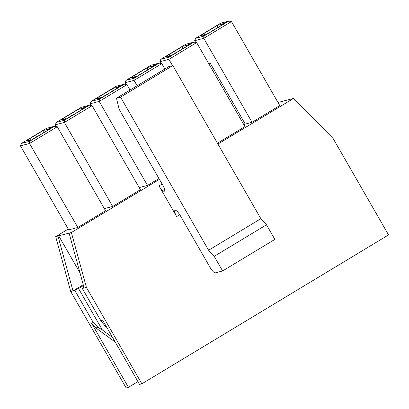 <?xml version="1.0" encoding="UTF-8"?>
<svg xmlns="http://www.w3.org/2000/svg" width="409" height="409" viewBox="0 0 409 409"><rect width="100%" height="100%" fill="white"/><g stroke="black" fill="none" stroke-linecap="round" stroke-linejoin="round"><path stroke-width="0.61" d="M210.124 267.496L180.303 215.635A6.759 1.815 58.9 0 0 174.986 210.328A6.759 1.815 58.9 0 0 176.657 216.596L159.014 185.916A6.759 1.815 58.9 0 0 164.331 191.223A6.759 1.815 58.9 0 0 162.664 184.96L119.152 109.285L116.463 98.221L120.568 97.148L208.6 250.242L214.204 256.341L222.608 270.947L215.308 272.864A6.759 1.815 58.9 0 1 210.124 267.496M116.463 98.221L168.728 66.672L172.833 65.598L260.865 218.692L266.474 224.792L274.874 239.398L222.608 270.947M228.795 21.069L220.63 23.211L195.681 38.267L203.846 36.125L228.795 21.069L231.484 21.57L203.748 38.308L194.669 40.69L195.666 42.418M208.866 63.865L210.39 63.467L245.252 124.091L252.046 122.306L203.748 38.308L203.846 36.125M29.622 141.294L29.525 143.472L20.45 145.855L21.462 143.431L29.622 141.294L54.571 126.233L57.26 126.734L29.525 143.472L77.828 227.476L68.753 229.853L20.45 145.855M54.571 126.233L46.406 128.375L21.462 143.431M43.114 132.777L43.216 130.522L47.868 129.3L49.678 128.206L52.096 127.572L37.567 136.34M47.868 129.3L47.633 130.267M31.519 139.99L30.583 139.73L25.931 140.952L43.216 130.522M37.521 136.151L31.186 140.19L28.773 140.824L30.583 139.73M50.031 128.82L49.678 128.206M57.26 126.734L105.563 210.732L77.828 227.476M64.469 120.261L64.371 122.439L55.292 124.822L56.304 122.398L64.469 120.261L89.418 105.2L92.107 105.701L64.371 122.439L112.669 206.443L104.351 208.621M89.418 105.2L81.253 107.342L56.304 122.398M77.955 111.744L78.058 109.489L82.71 108.267L84.52 107.173L86.938 106.539L72.408 115.307M82.71 108.267L82.48 109.234M66.365 118.958L65.425 118.697L60.777 119.919L78.058 109.489M72.362 115.118L66.033 119.157L63.615 119.791L65.425 118.697M84.873 107.787L84.52 107.173M55.292 124.822L56.289 126.55M92.107 105.701L140.41 189.699L112.669 206.443M99.31 99.223L99.213 101.406L90.138 103.789L91.146 101.366L99.31 99.223L124.259 84.167L126.948 84.668L99.213 101.406L147.516 185.41L139.193 187.588M124.259 84.167L116.095 86.309L91.146 101.366M112.802 90.711L112.899 88.451L117.552 87.235L119.367 86.141L121.785 85.507L107.255 94.275M117.552 87.235L117.322 88.201M101.207 97.925L100.271 97.664L95.619 98.886L112.899 88.451M107.209 94.085L100.875 98.124L98.462 98.758L100.271 97.664M119.719 86.754L119.367 86.141M90.138 103.789L91.13 105.517M126.948 84.668L130.036 90.031M158.953 178.503L147.516 185.41M134.157 78.191L134.06 80.374L124.98 82.756L125.992 80.333L134.157 78.191L159.106 63.134L161.795 63.635L134.06 80.374L137.143 85.742M159.106 63.134L150.941 65.276L125.992 80.333M147.644 69.678L147.746 67.419L152.399 66.202L154.208 65.108L156.627 64.474L142.097 73.242M152.399 66.202L152.163 67.168M136.054 76.892L135.113 76.631L130.461 77.853L147.746 67.419M142.051 73.053L135.722 77.091L133.303 77.725L135.113 76.631M154.561 65.721L154.208 65.108M124.98 82.756L125.977 84.484M161.795 63.635L164.878 68.998M168.999 57.158L168.902 59.341L159.827 61.723L160.834 59.3L168.999 57.158L193.948 42.101L196.637 42.602L168.902 59.341L172.542 65.675M193.948 42.101L185.783 44.244L160.834 59.3M182.491 48.645L182.588 46.386L187.24 45.169L189.055 44.075L191.473 43.441L176.944 52.209M187.24 45.169L187.01 46.135M170.896 55.859L169.96 55.598L165.308 56.82L182.588 46.386M176.892 52.02L170.563 56.059L168.145 56.693L169.96 55.598M189.408 44.688L189.055 44.075M159.827 61.723L160.819 63.451M196.637 42.602L244.94 126.601L217.45 143.191M219.347 26.616L205.41 35.026L202.992 35.66L204.802 34.566L200.149 35.788L217.435 25.353L222.087 24.136L223.897 23.042L226.315 22.408L219.347 26.616M243.948 124.878L245.252 124.091M231.484 21.57L279.782 105.568L252.046 122.306M159.444 179.362L71.376 232.522L55.685 236.637L70.721 291.515L126.166 387.931L128.446 387.333L137.951 381.597M217.946 144.045L293.544 98.416L333.11 138.487L388.55 234.904L141.857 383.816L139.576 384.414L102.613 320.14L100.788 320.615L104.776 325.6L105.624 325.375M278.013 102.485L293.544 98.416M68.277 229.035L55.685 236.637M70.721 291.515L73.001 290.917L57.966 236.039M69.095 233.12L84.131 287.997L86.411 287.399L141.857 383.816M71.376 232.522L86.411 287.399M91.483 323.059L95.849 327.941L98.053 327.364L93.308 322.578L91.483 323.059L128.446 387.333M100.788 320.615L82.306 288.478L83.922 287.236M106.785 327.394L104.776 325.6M98.053 327.364L102.378 329.991L78.528 288.519L74.827 290.441L93.308 322.578M115.246 342.108L95.849 327.941M102.378 329.991L112.552 337.425M83.456 285.543L78.528 288.519M74.827 290.441L73.001 290.917L83.237 284.741M58.594 235.661L79.98 272.849M82.306 288.478L84.131 287.997M205.742 34.826L204.802 34.566M222.087 24.136L221.852 25.102M224.25 23.656L223.897 23.042M217.332 27.613L217.435 25.353M194.669 40.69L195.681 38.267M172.833 65.598L120.568 97.148M260.865 218.692L208.6 250.242M266.474 224.792L214.204 256.341M209.086 64.254L210.39 63.467M162.133 184.035L159.014 185.916M179.75 214.725L176.657 216.596"/></g></svg>
